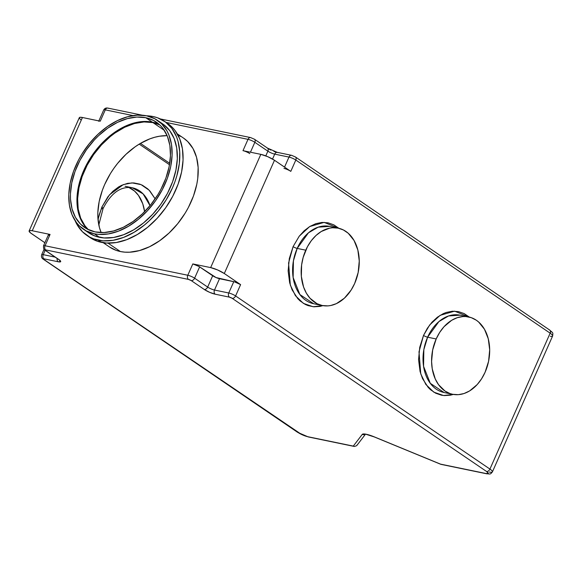 <?xml version="1.0" encoding="UTF-8"?>
<svg xmlns="http://www.w3.org/2000/svg" width="582" height="582" viewBox="0 0 582 582"><rect width="100%" height="100%" fill="white"/><g stroke="black" fill="none" stroke-linecap="round" stroke-linejoin="round"><path stroke-width="0.87" d="M125.108 186.276L132.245 187.753C120.86 186 111.14 192.926 103.079 208.523A5.267 1.048 -156.1 0 0 101.835 207.127L97.994 219.305L101.835 207.127L107.888 196.811L112.937 191.238L118.575 186.96L121.551 185.367L127.654 183.337L133.787 182.915L139.709 184.116L142.517 185.309L147.69 188.83L150.011 191.129L155.154 198.855L149.167 190.234L141.099 184.647L132.027 182.872L123.217 184.654L109.518 194.788L101.835 207.127A5.267 1.048 23.9 0 1 103.079 208.523A5.267 1.048 23.9 0 1 101.53 208.611A37.394 26.998 -78.3 0 0 98.045 219.88M132.245 187.753L143.085 193.871L150.018 205.664A37.394 26.998 -78.3 0 0 132.245 187.753M152.928 122.584A63.729 42.224 124.2 0 1 159.708 124.839L152.928 122.584L144.016 121.944L134.478 123.515L124.672 127.254L114.981 133.002L110.296 136.566L101.472 144.896L93.651 154.572L87.133 165.208L82.178 176.404L78.963 187.724L77.617 198.731L78.199 209.011L80.672 218.163L84.957 225.831L88.369 229.643A63.729 42.224 124.2 0 1 89.868 160.363A63.729 42.224 124.2 0 1 152.928 122.584L164.291 130.317L152.928 122.584M145.755 117.702A63.729 42.224 124.2 0 1 156.311 122.118A63.729 42.224 124.2 0 1 159.846 191.289A63.729 42.224 124.2 0 1 95.15 231.898L87.213 229.061L80.549 224.135L75.427 217.319L72.03 208.865L70.495 199.102L70.444 193.85L71.79 182.835L75.005 171.515L79.96 160.326L86.478 149.69L94.299 140.015L98.605 135.657L107.808 128.12L117.499 122.365L127.305 118.633L136.843 117.055L145.755 117.702L153.692 120.539L160.348 125.457L163.12 128.644L167.398 136.319L169.879 145.471L170.453 155.75L169.107 166.758L165.899 178.077L160.938 189.266L157.86 194.686L150.658 204.886L142.292 213.936L133.089 221.48L123.399 227.227L113.599 230.959L104.054 232.538L95.15 231.898A63.729 42.224 124.2 0 1 84.594 227.475A63.729 42.224 124.2 0 1 81.051 158.311A63.729 42.224 124.2 0 1 145.755 117.702L152.273 122.14L145.755 117.702M87.074 228.573L81.946 221.757L78.548 213.303L77.013 203.54L77.399 192.846L79.69 181.628L83.793 170.315L86.485 164.764L92.996 154.128L100.824 144.452L109.649 136.123L114.334 132.558L124.024 126.811L133.824 123.071L143.361 121.5L152.273 122.14L159.41 124.57A63.729 42.224 -55.8 0 0 152.273 122.14A63.729 42.224 -55.8 0 0 89.061 160.174A63.729 42.224 -55.8 0 0 88.006 229.468M322.93 305.645L313.101 306.736L303.375 303.368L295.401 295.656L290.309 285.085L288.57 263.02L293.095 246.637A3.157 0.626 -156.1 0 0 297.191 248.412L293.415 260.838L293.139 277.534L299.854 294.521L313.654 303.739A39.496 28.518 101.7 0 1 297.191 248.412L305.754 250.18A39.496 28.518 -78.3 0 1 338.2 228.144A39.496 28.518 -78.3 0 1 354.664 283.478A39.496 28.518 -78.3 0 1 322.217 305.506A39.496 28.518 -78.3 0 1 305.754 250.18L297.191 248.412A3.157 0.626 23.9 0 1 293.095 246.637L289.312 258.51L288.134 270.899L289.654 282.757L292.113 289.851L297.737 298.595L300.057 300.894L305.237 304.415L308.045 305.608L313.96 306.809L320.093 306.387L323.163 305.565M453.356 394.429L443.528 395.52L433.801 392.152L425.828 384.44L420.742 373.87L418.996 351.804L423.521 335.421A3.157 0.626 -156.1 0 0 427.617 337.196L423.842 349.622L423.565 366.318L430.28 383.305L444.081 392.523A39.496 28.518 101.7 0 1 427.617 337.196L436.18 338.964A39.496 28.518 -78.3 0 1 468.626 316.928A39.496 28.518 -78.3 0 1 485.09 372.254A39.496 28.518 -78.3 0 1 452.643 394.29A39.496 28.518 -78.3 0 1 436.18 338.964L427.617 337.196A3.157 0.626 23.9 0 1 423.521 335.421L419.738 347.287L418.56 359.683L420.08 371.542L422.539 378.635L428.163 387.379L430.484 389.678L435.663 393.199L441.389 395.193L444.393 395.593L450.519 395.171L453.596 394.349M103.189 242.687L109.489 246.972A65.831 43.621 -55.8 0 0 120.394 251.54L108.026 243.123L120.394 251.54L124.897 252.159L129.597 252.202L139.454 250.573L149.581 246.717L159.592 240.781L169.1 232.989L177.743 223.641L185.185 213.099L188.364 207.505L193.486 195.945L196.803 184.247L197.749 178.492L198.142 167.441L196.556 157.358L193.049 148.628L187.753 141.586L183.548 138.109M86.842 235.383L90.101 237.602A68.989 45.716 -55.8 0 0 101.537 242.388L98.271 240.162A68.989 45.716 124.2 0 1 86.842 235.383A68.989 45.716 124.2 0 1 75.114 220.673M146.504 115.796A68.989 45.716 124.2 0 1 153.059 116.531L146.504 115.796M83.408 229.221L88.624 232.771A65.831 43.621 -55.8 0 0 99.529 237.332L94.313 233.782A65.831 43.621 124.2 0 1 83.408 229.221A65.831 43.621 124.2 0 1 79.749 157.766A65.831 43.621 124.2 0 1 146.591 115.811L137.381 115.149L127.531 116.778L117.404 120.634L107.394 126.57L97.885 134.369L89.242 143.71L81.8 154.252L78.621 159.846L73.499 171.414L70.182 183.104L68.792 194.475L69.389 205.097L71.95 214.547L76.373 222.477L79.232 225.765L86.114 230.85L94.313 233.782L98.809 234.4L108.383 233.92L118.422 231.163L128.542 226.238L138.349 219.341L147.464 210.728L155.547 200.739L162.276 189.747L167.398 178.187L170.722 166.496L172.105 155.118L171.508 144.503L168.947 135.046L166.961 130.87L161.665 123.828L154.79 118.743L146.591 115.811A65.831 43.621 124.2 0 1 157.496 120.379A65.831 43.621 124.2 0 1 161.149 191.834A65.831 43.621 124.2 0 1 94.313 233.782L99.529 237.332A65.831 43.621 -55.8 0 0 166.365 195.385A65.831 43.621 -55.8 0 0 162.713 123.93L157.496 120.379M329.638 226.376A39.496 28.518 101.7 0 0 297.191 248.412L308.46 232.815L318.136 227.176L329.638 226.376L338.2 228.144M460.064 315.16A39.496 28.518 101.7 0 0 427.617 337.196L438.886 321.599L448.562 315.961L460.064 315.16L468.626 316.928M250.573 137.578A3.157 2.284 101.7 0 0 248.012 139.345A5.267 1.048 23.9 0 1 254.843 142.299L250.449 152.208L254.843 142.299A5.267 1.048 -156.1 0 0 248.012 139.345L166.125 122.431L248.012 139.345A3.157 2.284 -78.3 0 1 250.609 137.585A3.157 2.284 -78.3 0 1 251.22 137.847L253.956 139.025A3.157 2.095 124.2 0 1 254.48 139.251A3.157 2.095 124.2 0 1 254.843 142.299L267.88 151.182L265.799 155.881L267.88 151.182A5.267 1.048 -156.1 0 0 274.711 154.135L288.985 157.082L284.54 167.114L288.985 157.082A3.157 2.284 -78.3 0 1 291.582 155.321A3.157 2.284 -78.3 0 1 292.193 155.583L294.928 156.769A3.157 2.095 124.2 0 1 295.452 156.987A3.157 2.095 124.2 0 1 295.816 160.043L550.15 333.173L489.928 469.07L235.594 295.947L240.606 284.62L224.303 273.518L274.493 160.268L290.796 171.37L295.816 160.043A5.267 1.048 -156.1 0 0 288.985 157.082A5.267 1.048 23.9 0 1 295.816 160.043L550.15 333.173L489.928 469.07A10.534 2.095 23.9 0 1 492.416 471.864A10.534 2.095 23.9 0 1 489.309 472.038M268.127 148.621L270.856 150.076M273.875 151.385L276.712 152.339M550.63 331.005L550.834 332.024M469.376 317.125L464.196 313.596L458.471 311.603L452.418 311.217L446.27 312.447L443.229 313.662L437.38 317.212L432.011 322.159L427.334 328.306L423.521 335.421L429.691 324.952L440.116 315.342L454.593 311.166L469.332 317.088M338.95 228.34L333.77 224.812L328.044 222.819L321.992 222.433L315.844 223.663L309.835 226.471L304.197 230.741L299.148 236.314L293.095 246.637L299.264 236.168L309.689 226.558L324.159 222.382L338.906 228.304M290.091 170.919L274.493 160.268L267.793 156.696L260.831 154.354L242.992 150.673L248.012 139.345L242.992 150.673L260.831 154.354L210.648 267.604L192.809 263.922L187.79 275.25L45.061 245.764L50.074 234.437L32.236 230.756L30.002 230.53L29.1 231.01L30.49 232.88L44.879 242.745L31.624 233.717A10.534 2.095 23.9 0 1 29.129 230.923A10.534 2.095 23.9 0 1 32.236 230.756L82.426 117.499L100.264 121.187L105.284 109.86L133.038 115.592L105.284 109.86A5.267 1.048 -156.1 0 0 103.727 109.947A5.267 1.048 23.9 0 1 105.284 109.86A3.157 2.284 -78.3 0 1 107.845 108.092A3.157 2.284 -78.3 0 1 108.492 108.361M180.871 136.501L178.019 135.177M104.702 242.89L105.32 243.523M109.46 246.95L116.153 250.355L120.394 251.54A65.831 43.621 -55.8 0 0 187.237 209.585A65.831 43.621 -55.8 0 0 183.577 138.13L177.277 133.845M49.201 235.499L48.51 234.568L50.074 234.437A5.267 1.048 -156.1 0 0 48.524 234.524L43.505 245.851A5.267 1.048 23.9 0 1 45.061 245.764A5.267 1.048 -156.1 0 0 43.505 245.851C43.483 248.725 44.021 250.209 45.112 250.304L58.156 259.179A3.157 2.095 -55.8 0 0 58.68 259.397L45.636 250.522A3.157 2.095 124.2 0 1 45.112 250.304A3.157 2.095 -55.8 0 0 45.636 250.522A2.11 0.422 23.9 0 1 45.76 249.925L188.488 279.411A2.11 0.422 23.9 0 1 191.223 280.589L204.267 289.472A8.424 1.673 -156.1 0 0 215.187 294.201L229.461 297.147A2.11 0.422 23.9 0 1 232.196 298.333L486.53 471.464L488.291 473.355L486.101 473.537L440.487 464.116L374.161 436.82L366.253 434.252L363.605 433.946L362.28 434.361L353.296 446.103L307.689 436.682L301.505 434.441L43.796 259.412L43.286 258.874L43.912 258.823L58.185 261.769L60.695 261.565L58.68 259.397L45.636 250.522L45.134 249.976L45.76 249.925L188.488 279.411L191.223 280.589L204.267 289.472L209.622 292.324L215.187 294.201L229.461 297.147L232.196 298.333A3.157 2.095 -55.8 0 0 235.594 295.947L240.606 284.62L224.303 273.518L217.603 269.946L210.648 267.604L192.809 263.922L198.928 266.432L212.677 275.759L207.658 287.079L194.614 278.203L199.633 266.876L216.031 277.541L233.782 281.659L228.762 292.986L214.489 290.04L219.509 278.713L234.539 281.848L240.606 284.62A5.267 1.048 -156.1 0 0 233.782 281.659L228.762 292.986A5.267 1.048 23.9 0 1 235.594 295.947A5.267 1.048 -156.1 0 0 228.762 292.986L214.489 290.04A5.267 1.048 23.9 0 1 207.658 287.079L212.677 275.759A5.267 1.048 -156.1 0 0 219.509 278.713L214.489 290.04A5.267 1.048 23.9 0 1 207.658 287.079L194.614 278.203L199.633 266.876A5.267 1.048 -156.1 0 0 192.809 263.922L187.79 275.25A5.267 1.048 23.9 0 1 194.614 278.203A5.267 1.048 -156.1 0 0 187.79 275.25L45.061 245.764L50.074 234.437L32.236 230.756L82.426 117.499L99.631 121.085M272.536 159.053L274.711 154.135L272.536 159.053M249.823 153.626A5.267 1.048 23.9 0 0 242.992 150.673L243.749 150.854M80.672 119.63L79.385 118.248M79.283 117.76L80.185 117.273L82.426 117.499A10.534 2.095 -156.1 0 0 79.312 117.673L29.129 230.923M43.243 259.179A3.157 2.095 -55.8 0 0 43.796 259.412A2.11 0.422 23.9 0 1 43.912 258.823A3.157 2.284 -78.3 0 1 43.214 254.661A5.267 1.048 -156.1 0 0 41.657 254.749A5.267 1.048 23.9 0 1 43.214 254.661L55.13 257.12L43.214 254.661L45.134 250.318L43.214 254.661A3.157 2.284 101.7 0 0 43.912 258.823L58.185 261.769A8.424 1.673 -156.1 0 0 58.68 259.397A3.157 2.095 124.2 0 1 58.127 259.157M283.965 168.409A5.267 1.048 23.9 0 1 290.796 171.37L295.816 160.043A3.157 2.095 -55.8 0 0 295.481 157.009M98.707 121.274A5.267 1.048 23.9 0 1 100.264 121.187L105.284 109.86A3.157 2.284 101.7 0 1 107.881 108.099C105.975 107.743 104.593 108.361 103.727 109.947L98.707 121.274M224.303 273.518L274.493 160.268A10.534 2.095 -156.1 0 0 260.831 154.354L210.648 267.604A10.534 2.095 23.9 0 1 224.303 273.518M549.263 329.899A3.157 2.095 124.2 0 1 549.808 330.132A3.157 2.095 124.2 0 1 550.15 333.173A3.157 2.095 -55.8 0 0 549.786 330.118C553.126 333.37 553.067 332.046 552.638 335.96A10.534 2.095 -156.1 0 0 550.15 333.173A10.534 2.095 23.9 0 1 552.645 335.96A10.534 2.095 23.9 0 1 550.346 336.28M485.09 372.254L481.561 378.846L477.225 384.535L469.594 390.929L464.029 393.527L458.332 394.669L452.723 394.312L450.024 393.57L444.954 391.002L438.53 384.644L435.278 378.977L432.251 368.864L431.589 361.429L432.681 349.957L436.18 338.964L439.708 332.38L444.044 326.684L451.683 320.289L457.248 317.692L462.937 316.55L465.767 316.543L471.245 317.648L476.316 320.216L478.637 322.021L484.486 329.281L488.276 338.811L489.68 349.789L488.589 361.269L485.09 372.254M354.664 283.478L351.135 290.062L344.384 298.195L336.411 303.622L330.758 305.499L327.906 305.885L322.297 305.528L317.001 303.68L310.053 298.29L306.358 293.153L303.578 287.006L301.352 276.414L301.614 264.992L303.164 257.404L307.405 246.79L311.355 240.621L316.033 235.463L321.257 231.505L329.659 228.151L332.511 227.766L338.12 228.129L343.416 229.977L348.211 233.237L354.06 240.497L357.843 250.027L359.254 261.005L358.163 272.485L354.664 283.478M74.838 220.011L76.919 224.383L82.469 231.767L89.679 237.092L93.826 238.918L102.985 240.817L113.024 240.308L123.544 237.42L134.144 232.262L144.423 225.03L149.312 220.724L158.369 210.924L166.168 199.881L172.41 188.008L174.869 181.897L176.855 175.757L179.336 163.615L179.751 152.033L178.092 141.462L176.499 136.69L171.857 128.382L165.448 121.994L157.511 117.775L153.059 116.531A68.989 45.716 124.2 0 1 164.488 121.318A68.989 45.716 124.2 0 1 168.322 196.199A68.989 45.716 124.2 0 1 98.271 240.162L101.537 242.388A68.989 45.716 -55.8 0 0 171.581 198.418A68.989 45.716 -55.8 0 0 167.747 123.537L164.488 121.318M163.629 124.577L169.748 130.674L174.171 138.596L176.724 148.054L177.328 158.668L175.939 170.046L172.614 181.737L167.492 193.297L160.763 204.289L152.68 214.278L143.565 222.891L133.758 229.788L123.639 234.713L113.599 237.471L104.025 237.951L95.281 236.147L88.588 232.749M167.711 123.515L172.126 127.152L175.124 130.601L179.758 138.909L182.442 148.817L183.068 159.941L181.613 171.865L178.128 184.116L172.759 196.236L165.71 207.752L157.242 218.221L147.683 227.249L137.403 234.481L126.803 239.638L116.284 242.527L106.244 243.036L97.085 241.144L90.072 237.58M267 147.908A3.157 2.095 124.2 0 1 267.545 148.148A3.157 2.095 124.2 0 1 267.88 151.182L254.843 142.299A3.157 2.095 -55.8 0 0 254.501 139.265M267.524 148.126L277.308 152.375A3.157 2.284 101.7 0 0 274.711 154.135A5.267 1.048 -156.1 0 1 267.88 151.182A3.157 2.095 -55.8 0 0 267.524 148.126L254.48 139.251L250.609 137.585L160.305 118.932M291.546 155.314A3.157 2.284 101.7 0 0 288.985 157.082L274.711 154.135A3.157 2.284 -78.3 0 1 277.272 152.368A3.157 2.284 -78.3 0 1 277.92 152.637M45.76 249.925A3.157 2.284 -78.3 0 1 45.061 245.764A3.157 2.284 101.7 0 0 45.76 249.925M188.488 279.411A3.157 2.284 -78.3 0 1 187.79 275.25A3.157 2.284 101.7 0 0 188.488 279.411M191.223 280.589A3.157 2.095 -55.8 0 0 194.614 278.203A3.157 2.095 124.2 0 1 191.223 280.589M57.196 258.524A3.157 2.284 101.7 0 0 58.185 261.769A3.157 2.284 -78.3 0 1 57.196 258.524M204.267 289.472A3.157 2.095 -55.8 0 0 207.658 287.079A3.157 2.095 124.2 0 1 204.267 289.472M215.187 294.201A3.157 2.284 -78.3 0 1 214.489 290.04A3.157 2.284 101.7 0 0 215.187 294.201M229.461 297.147A3.157 2.284 -78.3 0 1 228.762 292.986A3.157 2.284 101.7 0 0 229.461 297.147M43.272 259.194L297.606 432.324A3.157 2.095 -55.8 0 0 298.13 432.542L43.796 259.412A3.157 2.095 124.2 0 1 43.272 259.194C41.678 258.204 41.147 256.72 41.657 254.741L44.043 249.358M308.336 436.951A3.157 2.284 -78.3 0 1 307.689 436.682A7.377 1.47 23.9 0 1 298.13 432.542A3.157 2.095 124.2 0 1 297.577 432.302M552.638 335.96L492.416 471.864A10.534 2.095 -156.1 0 0 489.928 469.07L235.594 295.947A3.157 2.095 124.2 0 1 232.196 298.333L486.53 471.464A3.157 2.095 -55.8 0 0 489.928 469.07A3.157 2.095 124.2 0 1 486.53 471.464A7.377 1.47 23.9 0 1 486.101 473.537A3.157 2.284 101.7 0 0 486.748 473.806M354.438 446.459L356.599 445.732L357.283 444.764L356.599 445.732L354.438 446.459L307.689 436.682A3.157 2.284 101.7 0 0 308.3 436.944L297.606 432.324M440.88 464.334L486.712 473.799A3.157 2.284 -78.3 0 1 486.101 473.537L440.487 464.116L374.161 436.82A3.157 0.415 112.4 0 0 374.211 436.907A3.157 0.415 -67.6 0 1 374.161 436.82A13.692 2.721 -156.1 0 0 362.28 434.361A3.157 3.092 37.4 0 0 365.089 434.274A3.157 3.092 -142.6 0 1 362.28 434.361L353.296 446.103L353.856 446.343M440.741 464.291L374.211 436.907L365.329 434.085M169.726 163.331L140.437 143.39L169.726 163.331M169.493 164.735L139.214 144.125L169.493 164.735M167.129 135.664L159.519 136.217L154.696 137.279L149.8 138.88L140.007 143.645L135.199 146.759L125.996 154.303L117.629 163.353L113.868 168.336L110.427 173.552L104.665 184.523L102.388 190.161L99.18 201.481L97.834 212.495L97.885 217.748L99.42 227.511L101.159 232.574A63.729 42.224 -55.8 0 1 112.93 169.682A63.729 42.224 -55.8 0 1 167.129 135.664M144.612 211.666L142.75 203.795L138.472 195.414L134.588 191.1L128.724 187.397A37.394 26.998 101.7 0 1 144.612 211.666M452.643 394.29L444.081 392.523M322.217 305.506L313.654 303.739M142.299 115.207L107.881 108.099M549.786 330.118L295.452 156.987L291.582 155.321L277.308 152.375M58.156 259.179L58.978 259.608M354.14 446.416L308.3 436.944M486.712 473.799C490.262 473.828 490.029 474.883 492.416 471.864M365.401 434.288L356.926 445.376M103.079 208.523L98.809 224.936"/></g></svg>
